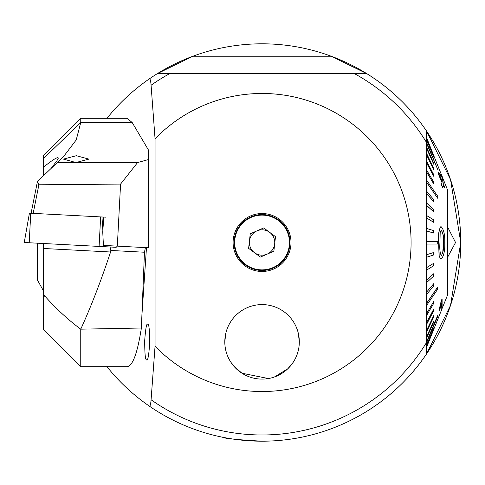 <?xml version="1.0" encoding="UTF-8"?>
<svg xmlns="http://www.w3.org/2000/svg" width="485" height="485" viewBox="0 0 485 485"><rect width="100%" height="100%" fill="white"/><g stroke="black" fill="none" stroke-linecap="round" stroke-linejoin="round"><path stroke-width="0.73" d="M315.438 73.611L330.982 73.611M233.103 242.5A28.954 28.954 0 0 1 262.058 213.545A28.954 28.954 0 0 1 291.012 242.5A28.954 28.954 0 0 1 262.058 271.454A28.954 28.954 0 0 1 233.103 242.5M146.555 359.809C145.336 360.106 144.718 353.698 144.694 340.579C145.633 328.048 146.676 322.634 147.822 324.356C149.04 324.059 149.659 330.467 149.683 343.586C148.743 356.117 147.701 361.525 146.555 359.809M447.71 257.068L455.554 242.5L448.195 228.186M155.054 346.217A149.016 149.016 0 0 0 411.08 242.5A149.016 149.016 0 0 0 155.054 138.783L155.054 346.217L151.084 399.767C150.72 404.211 150.156 406.339 149.38 406.151A198.692 198.692 0 0 0 262.058 441.192C237.25 439.78 224.082 438.458 222.56 437.228C224.094 438.458 237.262 439.78 262.058 441.192A198.692 198.692 0 0 0 426.6 353.874L426.6 131.126L450.541 179.62L460.75 242.494L450.541 305.368L426.6 353.874L426.6 240.639M236.825 369.255L231.012 362.44L234.097 366.466L241.966 373.22L268.423 378.555M426.6 221.069L426.6 230.969L433.723 233.091L433.723 230.624L426.733 228.502M426.6 201.99L426.6 212.927M426.6 136.946L426.6 198.044M149.38 406.151C133.654 395.305 119.765 382.465 107.725 367.636A391.171 61.195 90 0 1 107.676 366.684M107.676 118.316A391.171 61.195 90 0 1 107.725 117.364C119.765 102.535 133.654 89.695 149.38 78.849C150.15 78.655 150.72 80.777 151.084 85.233A192.484 192.484 0 0 1 169.72 73.611L157.389 73.611A198.692 198.692 0 0 1 192.915 56.23L157.389 73.611L366.727 73.611L331.2 56.23A198.692 198.692 0 0 1 262.058 441.192M151.084 85.233L155.054 138.783M298.293 333.177L299.312 341.846L298.293 333.189M225.761 333.444L224.804 341.846L225.828 333.177M299.312 341.846A37.254 37.254 0 0 0 262.058 304.592A37.254 37.254 0 0 0 224.804 341.846A37.254 37.254 0 0 0 262.058 379.1A37.254 37.254 0 0 0 299.312 341.846C298.718 350.115 298.718 350.115 299.312 341.846A37.254 37.254 0 0 0 262.058 304.592A37.254 37.254 0 0 0 224.804 341.846C225.398 350.115 225.398 350.115 224.804 341.846A37.254 37.254 0 0 0 262.058 379.1A37.254 37.254 0 0 0 299.312 341.846M262.058 43.808A198.692 198.692 0 0 1 331.2 56.23L192.915 56.23A198.692 198.692 0 0 1 262.058 43.808M426.6 142.62A192.484 192.484 0 0 0 354.396 73.611L366.727 73.611A198.692 198.692 0 0 1 426.6 131.126A198.692 198.692 0 0 0 366.727 73.611M157.389 73.611A198.692 198.692 0 0 0 149.38 78.849A198.692 198.692 0 0 1 157.389 73.611M426.6 139.898L433.723 157.098L426.733 139.565M426.6 138.14L433.723 155.533L426.733 138.031M426.661 138.031L426.6 131.126M426.6 143.384L426.721 187.18M274.443 376.978L287.841 368.739L293.104 362.44M146.482 247.665L141.905 315.201M441.18 230.308C442.987 232.794 443.757 236.929 443.478 242.712L442.757 252.533M441.004 226.58C443.726 229.217 444.987 234.588 444.769 242.7L444.769 242.918C444.987 251.084 443.714 256.541 440.962 259.281L439.186 256.189L438.773 242.749C438.222 234.77 438.967 229.381 441.004 226.58L440.877 226.58C438.84 229.405 438.094 234.795 438.652 242.749L439.058 256.189L440.962 259.281M443.605 242.918L443.605 242.712C443.878 236.922 443.114 232.788 441.301 230.308L440.186 232.527L439.937 242.949C439.495 248.702 439.943 252.903 441.283 255.559C443.102 252.964 443.878 248.75 443.605 242.918L443.478 242.918M437.725 241.518L426.733 241.609L426.733 244.094L437.725 244.004L437.725 241.518L426.6 241.609M426.733 218.026L433.59 222.294L433.723 219.887L426.733 215.619L426.733 218.026L433.723 222.294M426.733 205.47L433.723 211.812L433.723 209.502L426.733 203.16L426.721 205.47M426.733 193.497L433.723 201.821L433.723 199.638L426.733 191.32L426.721 193.497M426.733 182.299L437.725 198.28L437.725 196.267L426.733 180.287L426.721 182.299M426.733 172.048L433.723 183.906L433.723 182.087L426.733 170.235L426.721 172.048M426.733 162.912L433.723 176.261L433.723 174.673L426.733 161.323L426.721 162.912M426.733 155.024L433.723 169.671L433.723 168.331L426.733 153.69L426.721 155.024M426.733 148.525L433.723 164.221L433.723 163.16L426.733 147.458L426.721 148.525M426.733 143.499L437.725 169.447L426.733 142.723L426.721 143.499M433.723 155.491L426.648 137.995M437.725 289.151L437.591 287.144L426.6 303.27L426.733 305.277L437.725 289.151M437.725 316.481L437.591 315.717L426.6 341.725L426.733 342.483L437.725 316.481M441.508 184.912L442.077 182.518L438.246 173.4L438.373 172.272L438.119 173.4L441.956 182.518L441.386 184.912L442.569 187.495L441.386 184.912M443.035 185.094L444.351 187.938L443.163 185.094L442.569 187.495M442.302 308.108L447.71 294.656L447.71 190.344L442.757 178.031M437.725 169.447L426.6 143.499M433.723 164.221L426.6 148.525M433.723 169.671L426.6 155.024M433.723 176.261L426.6 162.912M433.723 183.906L426.6 172.048M437.725 198.28L426.6 182.299M433.723 201.821L426.6 193.497M433.723 211.812L426.6 205.47M426.6 254.728L433.723 252.491L426.6 254.728M426.6 267.653L433.723 263.276L426.6 267.653M426.6 280.185L433.723 273.734L426.6 280.185M426.6 292.122L433.723 283.695L426.6 292.122M426.6 313.468L433.723 301.531L426.6 313.468M426.6 322.543L433.723 309.115L426.6 322.543M426.6 330.358L433.723 315.65L426.6 330.358M426.6 336.784L433.723 321.034L426.6 336.784M426.6 345.102L433.723 328.018L426.6 345.102M426.6 346.86L433.723 329.509L426.6 346.86M441.453 303.652L441.047 311.334L441.574 303.652L439.58 310.279L439.452 309.115L442.114 298.893L442.108 308.751L441.047 311.334M442.114 298.893L441.301 300.561L439.325 309.115L439.58 310.279M426.733 140.038L433.723 157.098M426.733 138.195L441.623 175.206M426.733 345.102L433.723 328.018M426.733 346.86L433.723 329.509M426.733 336.784L426.733 337.833L433.723 322.082L433.723 321.034M426.733 313.468L426.733 315.274L433.723 303.331L433.723 301.531M426.733 322.543L426.733 324.119L433.723 310.691L433.723 309.115M426.733 330.358L426.733 331.679L433.723 316.978L433.723 315.65M437.725 315.717L426.733 341.725M426.733 292.122L426.733 294.292L433.723 285.871L433.723 283.695M426.733 254.728L426.733 257.189L433.723 254.952L433.723 252.491M426.733 267.653L426.733 270.06L433.723 265.677L433.723 263.276M426.733 280.185L426.733 282.488L433.723 276.038L433.723 273.734M437.725 287.144L426.733 303.27M426.733 230.969L433.723 233.091M438.373 172.272L441.726 175.364L442.587 177.468L443.314 183.967L444.515 186.81L444.351 187.938M439.319 174.806L441.89 176.873L442.096 181.384M442.017 176.873L439.44 174.806L442.223 181.384L441.89 176.873M63.402 159.116L76.327 155.709L88.894 159.116L75.969 162.53L63.402 159.116M43.498 175.752L43.498 167.173C53.035 159.51 57.982 156.503 58.333 158.146L56.945 160.723L50.998 168.586M80.752 366.684L80.752 329.169L141.384 328.018C137.461 353.177 132.708 366.066 127.118 366.684L80.752 366.684L43.498 329.43L43.498 243.506L43.498 248.484L110.586 252C101.074 280.694 91.131 306.417 80.752 329.169C68.409 320.033 56.63 309.212 45.414 296.693L43.498 294.516M148.434 159.565L137.582 162.566L57.242 162.566L63.232 157.001L76.212 139.971L80.752 122.547L80.752 118.316L127.118 118.316L132.211 122.547L148.434 149.992L148.434 247.762L103.42 245.404L102.735 231.818L103.826 217.074L29.421 213.176L24.25 242.5L116.194 247.32L116.036 246.065M110.071 246.998L110.804 250.466L144.457 252.23L141.384 328.018M145.415 247.605L144.457 252.23M132.211 122.547L80.752 122.547L43.498 158.534L43.498 155.57L80.752 118.316M43.498 158.534L43.498 167.173M137.582 162.566L120.577 184.082L117.322 246.131M120.577 184.082L38.885 184.785L33.162 213.37M110.586 252L110.804 250.466M31.088 213.261L37.454 181.487L38.885 184.785M57.242 162.566L37.454 181.487M105.512 217.165L101.959 216.977L102.856 230.145M43.498 290.958L37.29 279.754L37.29 243.185M256.983 230.86A12.695 12.695 0 0 0 254.516 252.715A12.695 12.695 0 0 0 274.674 243.925A12.695 12.695 0 0 0 256.983 230.86M234.291 239.366A27.942 27.942 0 0 0 258.929 270.266A27.942 27.942 0 0 0 289.824 245.634A27.942 27.942 0 0 0 265.192 214.734A27.942 27.942 0 0 0 234.291 239.366M260.415 257.068L248.617 248.362L250.26 233.794L263.701 227.932L275.498 236.638L273.855 251.206L260.415 257.068M107.725 367.636A198.692 198.692 0 0 1 106.955 366.684M106.955 118.316A198.692 198.692 0 0 1 107.725 117.364M151.084 399.767A192.484 192.484 0 0 0 426.6 342.38M45.414 296.693L43.498 295.529M30.755 213.242L29.209 242.761M100.644 216.91L99.098 246.422M103.899 245.428L103.984 246.677M234.843 239.432A27.39 27.39 0 0 0 258.99 269.715A27.39 27.39 0 0 0 289.278 245.568A27.39 27.39 0 0 0 265.131 215.285A27.39 27.39 0 0 0 234.843 239.432M440.998 311.334L433.687 329.509M116.109 246.071L116.194 247.32"/></g></svg>
